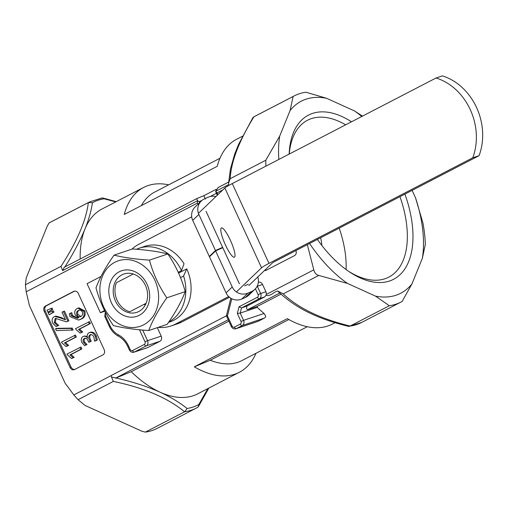 <?xml version="1.0" encoding="UTF-8"?>
<svg xmlns="http://www.w3.org/2000/svg" width="508" height="508" viewBox="0 0 508 508"><rect width="100%" height="100%" fill="white"/><g stroke="black" fill="none" stroke-linecap="round" stroke-linejoin="round"><path stroke-width="0.76" d="M289.249 154.057A88.341 48.482 -117.4 0 1 306.635 120.733A88.341 48.482 -117.4 0 1 345.656 124.828M289.141 154.108A92.462 50.743 -117.4 0 1 351.511 121.793M168.694 184.836A104.07 57.112 -117.4 0 0 143.605 187.465A104.07 57.112 -117.4 0 0 124.244 214.484L217.24 166.306A104.07 57.112 -117.4 0 1 236.601 139.281L242.475 136.239M80.162 259.004A104.07 57.112 -117.4 0 1 85.014 228.892A104.07 57.112 -117.4 0 1 102.006 209.01L143.605 187.465M141.357 205.619A94.863 52.057 -117.4 0 1 154.673 192.094L219.983 158.261M222.86 189.89L217.126 192.862L215.659 191.326L228.683 184.575L228.594 183.032L230.213 178.683L265.798 160.249L265.881 166.16M307.334 244.653L313.785 269.85C314.522 272.859 316.186 274.72 318.776 275.431L283.191 293.865L277.603 290.944C273.755 292.017 270.142 296.774 266.046 295.281L264.636 296.92L259.347 298.691L241.516 307.924L240.214 313.093L243.554 320.351L264.077 313.474L265.817 316.3A4 3.334 71.5 0 1 264.3 318.122L242.246 325.514L236.309 328.593L258.362 321.202L264.3 318.122M111.633 377.038L115.888 378.003C132.321 381.692 147.079 386.442 160.147 392.24C170.644 397.072 179.616 402.482 187.071 408.483A114.078 62.605 62.6 0 0 198.761 404.565L198.438 406.597L197.536 407.441A116.078 63.703 -117.4 0 1 196.425 408.045A116.078 63.703 -117.4 0 1 184.741 411.728L145.377 432.118L141.789 431.197L85.014 405.428L78.061 399.701L73.819 394.957L111.049 375.666L111.633 377.038L111.03 375.596L226.498 315.766M115.888 378.003L131.261 371.71A104.07 57.112 -117.4 0 0 160.147 392.24A104.07 57.112 -117.4 0 0 197.758 393.827L239.357 372.275A104.07 57.112 -117.4 0 1 194.316 366.833L210.274 360.236L288.842 319.526M198.761 404.565L207.918 388.563M115.735 201.898L104.121 198.799A114.078 62.605 62.6 0 0 92.431 202.717C91.326 210.617 88.856 219.342 85.014 228.892C80.086 240.779 73.355 253.479 64.834 267.011M56.585 328.365L72.263 328.079L73.139 329.978L56.413 330.613L55.537 328.714L56.585 328.365M75.47 335.051L76.346 336.956L65.5 342.57L68.669 345.402L66.059 346.564L61.843 342.837L61.5 342.1L75.47 335.051M80.982 347.028L81.852 348.926L71.012 354.546L74.174 357.378L71.565 358.54L67.348 354.813L67.005 354.076L80.982 347.028M56.07 318.275L55.366 322.351L58.687 325.393L56.07 326.555L52.826 323.24C51.543 320.383 51.962 318.224 54.083 316.757L54.832 316.44L60.223 317.887L65.526 319.83L62.008 312.179L64.459 311.106L68.917 320.796L66.351 321.856L55.556 318.395L55.08 318.592L56.007 318.287M54.832 316.44L55.88 316.09L61.278 317.538L65.5 319.773M52.089 308.096L52.699 309.429L47.911 312.128L46.996 310.147L52.089 308.096M53.308 310.756L53.924 312.09L49.13 314.782L48.216 312.801L53.308 310.756M89.973 332.435C92.723 331.54 94.844 332.734 96.336 336.004L97.32 339.922L95.612 340.811L94.558 341.166L93.885 337.083C92.983 335.039 91.681 334.289 89.979 334.829L90.684 334.588M91.034 334.474C89.478 335.82 89.344 337.63 90.621 339.915L91.211 341.205L89.808 341.935L88.76 342.284L88.195 341.059C87.357 338.849 86.062 337.985 84.303 338.474L85.033 338.233M85.35 338.125C84.023 338.976 83.788 340.271 84.639 342.005L87.02 344.557L84.569 345.637L81.947 342.563C80.759 339.979 81.09 337.991 82.944 336.588L84.525 336.01L87.224 336.398M89.522 321.608L90.399 323.507L79.553 329.127L82.715 331.959L80.112 333.115L75.889 329.394L75.552 328.651L89.522 321.608M70.726 313.03L71.412 315.874L77.502 318.256L78.734 317.678L75.273 315.049C74.143 312.033 74.778 309.855 77.165 308.515L77.902 308.197L83.744 311.264C84.836 315.22 83.693 317.919 80.308 319.361L78.594 320.097L70.028 316.643L69.323 313.754L71.774 312.674L72.46 315.525L78.035 318.059M77.902 308.197L78.956 307.848L84.798 310.909C85.884 314.865 84.741 317.564 81.363 319.011L78.594 320.097M74.619 291.122L46.514 305.683A4 3.334 -108.5 0 0 45.206 310.845L71.069 367.068A4 3.334 -108.5 0 0 74.778 369.449M265.03 270.008A4 3.334 -108.5 0 0 266.408 270.161M73.819 394.957L65.132 383.203L29.432 305.581L26.187 291.783L25.4 284.798L26.289 277.749L47.358 225.895L49.149 222.904A116.078 63.703 -117.4 0 1 50.267 222.294L89.624 201.905A116.078 63.703 -117.4 0 0 88.513 202.508L92.431 202.717M78.327 293.497A4 3.334 -108.5 0 0 74.085 291.243A4 3.334 -108.5 0 0 73.685 291.408L45.46 306.032A4 3.334 -108.5 0 0 44.158 311.201L70.015 367.424A4 3.334 -108.5 0 0 74.263 369.678A4 3.334 -108.5 0 0 74.657 369.513L102.883 354.889A4 3.334 -108.5 0 0 104.184 349.72L78.327 293.497M142.665 330.054L147.555 340.697L161.207 336.118L157.315 327.647M161.207 336.118A4 3.334 71.5 0 1 159.906 341.287L146.253 345.859L134.372 352.019L148.025 347.447L159.906 341.287M148.025 347.447A4 3.334 71.5 0 1 147.625 347.612L133.972 352.19A4 3.334 71.5 0 0 134.372 352.019A2 1.099 -117.4 0 1 132.486 350.558L144.374 344.399A2 1.67 -108.5 0 0 145.021 341.814L139.751 330.352A2 1.67 -108.5 0 0 139.357 329.755M258.369 282.238A4 3.334 71.5 0 1 262.56 284.512L257.308 286.271L260.648 293.522L265.9 291.763L262.56 284.512M265.9 291.763A4 3.334 71.5 0 1 266.275 294.469L266.046 295.281M264.522 270.497A4 3.334 -108.5 0 0 265.894 270.396A4 3.334 -108.5 0 0 266.294 270.224L294.519 255.6A4 3.334 -108.5 0 0 295.885 250.584M281 294.132L257.232 306.445L247.828 309.594C246.799 309.759 246.463 308.616 246.812 306.153L241.516 307.924L239.02 306.781L257.461 297.231A2 1.67 -108.5 0 0 258.108 294.646L255.41 288.766M62.655 270.593L197.491 200.736L197.466 203.048L26.187 291.783M307.264 326.72L241.954 360.559A94.863 52.057 -117.4 0 1 210.274 360.236M255.975 353.295A104.07 57.112 -117.4 0 1 239.357 372.275M335.064 322.688L332.346 324.091A104.07 57.112 -117.4 0 1 287.312 318.649L194.316 366.833M228.841 321.151L131.261 371.71M257.232 306.445L257.283 307.378A104.07 57.112 62.6 0 0 264.077 313.474M362.477 116.116L354.559 110.985L326.574 98.285L305.918 92.215A116.078 63.703 62.6 0 0 294.227 95.898A116.078 63.703 62.6 0 0 293.11 96.507L290.1 110.509L279.718 136.068L265.798 160.249M293.11 96.507L253.905 116.815C238.925 141.275 231.032 161.893 230.213 178.683M228.594 183.032L230.422 169.069L234.76 153.88L238.646 144.266L252.857 117.735L253.905 116.815M318.776 275.431L347.497 283.426L375.475 296.126L389.338 305.721A116.078 63.703 62.6 0 0 401.028 302.038A116.078 63.703 62.6 0 0 402.145 301.428L411.95 283.902L422.339 258.35L425.348 244.342A116.078 63.703 62.6 0 0 422.942 223.044L415.48 197.682L412.115 190.367M389.338 305.721L349.987 326.111L348.431 326.339C314.814 318.11 295.523 307.219 279.667 292.938L278.257 291.643M283.191 293.865C298.425 308.185 320.739 318.903 350.133 326.034M415.48 197.682A108.153 59.353 -117.4 0 1 422.339 258.35M411.95 283.902A108.153 59.353 -117.4 0 1 375.475 296.126M347.497 283.426A108.153 59.353 -117.4 0 1 309.562 243.497M278.854 159.436A108.153 59.353 -117.4 0 1 279.718 136.068M290.1 110.509A108.153 59.353 -117.4 0 1 326.574 98.285M354.559 110.985A108.153 59.353 -117.4 0 1 361.798 116.465M62.624 270.523L60.985 266.363C77.083 241.548 86.201 220.288 88.354 202.59L49.149 222.904M184.582 411.804C167.678 397.897 143.935 387.763 113.36 381.406L111.462 377M197.618 407.397L157.061 428.435A116.078 63.703 -117.4 0 1 145.377 432.118M257.283 307.378L240.214 313.093L237.331 313.461L239.02 306.781M258.362 321.202A4 3.334 71.5 0 1 257.962 321.374L235.909 328.759A4 3.334 71.5 0 0 236.309 328.593A2 1.099 -117.4 0 1 234.423 327.133L240.367 324.053A2 1.67 -108.5 0 0 241.014 321.469L237.331 313.461M246.812 306.153L264.636 296.92M215.659 191.326L217.246 195.275M201.949 200.438L199.117 201.6L197.491 200.736M76.911 314.846C77.876 316.617 79.153 317.183 80.728 316.554C82.448 315.646 82.994 314.128 82.353 312.001C81.28 310.21 79.927 309.715 78.302 310.515C76.625 311.36 76.162 312.801 76.911 314.846L77.959 314.496L80.886 316.471M80.366 316.713L80.728 316.554M78.803 310.299L79.331 310.172C77.673 311.004 77.21 312.452 77.959 314.496M80.308 319.361L81.363 319.011M83.744 311.264L84.798 310.909M71.412 315.874L72.46 315.525M88.475 321.958L89.344 323.856L90.399 323.507M89.344 323.856L78.499 329.476L81.667 332.308L82.715 331.959M81.667 332.308L80.112 333.115M78.499 329.476L79.553 329.127M82.944 336.588C84.677 335.801 86.227 336.315 87.586 338.125L87.617 338.112C86.773 335.731 87.205 333.959 88.919 332.784C91.675 331.895 93.796 333.083 95.288 336.36L96.272 340.277L97.32 339.922M96.272 340.277L94.558 341.166M95.288 336.36L96.336 336.004M88.919 332.784L90.545 332.188M84.658 338.322L84.303 338.474C82.975 339.325 82.734 340.62 83.591 342.354L85.966 344.907L87.02 344.557M85.966 344.907L84.569 345.637M83.591 342.354L84.639 342.005M90.329 334.677L89.979 334.829C88.43 336.169 88.29 337.985 89.567 340.265L90.164 341.56L91.211 341.205M90.164 341.56L88.76 342.284M89.567 340.265L90.621 339.915M52.261 311.112L52.87 312.439L53.924 312.09M52.87 312.439L49.13 314.782M51.035 308.451L51.651 309.778L52.699 309.429M51.651 309.778L47.911 312.128M63.405 311.455L67.869 321.151L67.234 321.475L68.282 321.126M67.234 321.475L66.351 321.856M67.869 321.151L68.917 320.796M55.08 318.592L54.318 322.707L57.633 325.742L58.687 325.393M57.633 325.742L56.07 326.555M54.318 322.707L55.366 322.351M72.263 328.079L71.215 328.428L72.092 330.333M55.537 328.714L71.215 328.428M74.422 335.407L75.298 337.306L76.346 336.956M75.298 337.306L64.453 342.925L67.615 345.757L68.669 345.402M67.615 345.757L66.059 346.564M64.453 342.925L65.5 342.57M79.927 347.377L80.804 349.282L81.852 348.926M80.804 349.282L69.958 354.901L73.127 357.734L74.174 357.378M73.127 357.734L71.565 358.54M69.958 354.901L71.012 354.546M218.218 187.49L215.614 191.275M197.51 200.654L196.704 198.622L203.879 195.675L205.296 199.066M64.383 267.195L62.636 270.51M89.624 201.905L102.083 197.955L104.121 198.799M184.741 411.728L187.071 408.483M230.816 298.221L226.555 315.119A2 0.673 14.2 0 0 227.444 315.957L232.105 326.085A2 1.67 -108.5 0 0 234.423 327.133M404.914 194.094A92.462 50.743 -117.4 0 1 404.298 269.735A92.462 50.743 -117.4 0 1 349.968 272.244A92.462 50.743 -117.4 0 1 317.405 239.439M399.967 196.66A88.341 48.482 -117.4 0 1 387.896 277.578A88.341 48.482 -117.4 0 1 348.539 271.285M339.192 228.149A85.833 47.104 -117.4 0 1 346.081 269.545M320.656 237.75A50.032 27.457 -117.4 0 1 321.894 245.523M133.255 274.002L116.396 282.74A20.015 16.669 -108.5 0 0 117.126 300.323A20.015 16.669 -108.5 0 0 129.743 311.753L146.101 303.282M230.359 240.208A16.008 3.219 -113.9 0 0 221.418 227.927A16.008 3.219 -113.9 0 0 225.431 244.932A16.008 3.219 -113.9 0 0 234.372 257.213A16.008 3.219 -113.9 0 0 230.359 240.208M198.768 213.004L224.847 187.985A20.015 1.429 -24.7 0 1 232.277 183.572L436.061 77.991L442.36 75.883A56.039 46.672 71.5 0 1 479.063 155.683L275.279 261.258A8.007 0.572 -24.7 0 0 272.307 263.023L248.837 285.547M436.061 77.991A56.039 46.672 71.5 0 1 472.764 157.791L479.063 155.683M236.385 291.929L261.55 267.786A20.015 1.429 -24.7 0 1 268.98 263.373L472.764 157.791M131.921 249.142A44.031 36.671 71.5 0 1 138.836 244.285L191.706 216.891M104.553 310.553L100.4 312.706L87.058 283.686L101.003 276.46M171.177 325.933L177.476 323.818A44.031 36.671 71.5 0 0 181.839 321.97L175.539 324.085A44.031 36.671 71.5 0 1 171.177 325.933A44.031 36.671 71.5 0 1 158.134 327.368M175.539 324.085L228.67 296.558M100.4 312.706L104.883 311.201M181.839 321.97L229.489 297.282M201.308 201.009L195.155 206.915A12.008 11.735 -133.8 0 0 192.71 220.339L209.309 256.432L215.462 250.52L198.863 214.433A12.008 11.735 46.2 0 1 204.616 198.793L208.204 197.206A12.008 11.735 46.2 0 1 215.887 196.583M254.889 289.3A12.008 11.735 46.2 0 1 251.581 291.516L247.993 293.103L241.84 299.009L245.421 297.421A12.008 11.735 -133.8 0 0 248.73 295.205L254.889 289.3A12.008 11.735 46.2 0 0 257.772 276.968M248.247 284.258L244.659 285.845M239.401 283.807L222.802 247.714L215.633 250.889L232.232 286.976A12.008 11.735 46.2 0 0 247.993 293.103M241.84 299.009A12.008 11.735 -133.8 0 1 226.073 292.887L209.474 256.794L215.633 250.889M215.462 250.52L222.637 247.352L206.038 211.258M221.793 248.158L222.637 247.352M209.309 256.432L210.318 255.981M139.281 248.177A39.827 33.172 -108.5 0 1 181.496 270.624L184.029 263.792A39.827 33.172 -108.5 0 0 144.532 246.418L139.281 248.177A39.827 33.172 -108.5 0 0 136.531 249.269M168.491 322.402L169.843 321.945A39.827 33.172 -108.5 0 0 173.787 320.275A39.827 33.172 -108.5 0 0 186.747 268.865L183.591 276.022L180.524 277.616M168.853 321.869A39.827 33.172 -108.5 0 0 183.591 276.022M186.747 268.865L178.606 273.088M181.496 270.624L178.251 272.307M139.262 315.309A24.016 20.003 71.5 0 1 111.423 302.781A24.016 20.003 71.5 0 1 119.24 271.78A24.016 20.003 71.5 0 1 147.079 284.309A24.016 20.003 71.5 0 1 139.262 315.309M121.971 274.828A20.225 16.847 -108.5 0 0 114.878 299.739A20.225 16.847 -108.5 0 0 136.83 312.337A20.225 16.847 -108.5 0 0 138.83 311.487A20.225 16.847 -108.5 0 0 145.929 286.582A20.225 16.847 -108.5 0 0 123.977 273.983A20.225 16.847 -108.5 0 0 121.971 274.828M145.256 305.054A20.225 16.847 71.5 0 1 143.948 304.394M114.865 262.255A34.525 28.753 71.5 0 1 154.876 280.27A34.525 28.753 71.5 0 1 143.643 324.828A34.525 28.753 71.5 0 1 103.626 306.819A34.525 28.753 71.5 0 1 114.865 262.255M148.736 330.524C152.527 320.389 158.547 309.493 166.802 297.821C158.826 286.036 153.048 273.469 149.466 260.121C135.477 259.207 123.673 257.543 114.059 255.13C105.829 266.744 99.809 277.647 95.987 287.833C99.568 301.174 105.347 313.741 113.328 325.526C122.879 327.933 134.684 329.597 148.736 330.524L167.132 324.358C175.387 312.687 181.413 301.784 185.204 291.656L166.802 297.821M114.059 255.13L132.455 248.964C146.444 249.879 158.248 251.549 167.862 253.956C175.876 265.817 181.654 278.384 185.204 291.656M167.862 253.956L149.466 260.121M197.993 204.191L197.466 203.048M217.126 192.862L217.938 194.615M266.275 294.469L313.785 269.85M279.781 293.04L247.828 309.594M228.2 319.761L115.43 378.187M294.227 95.898L254.87 116.294A116.078 63.703 62.6 0 0 253.759 116.891M349.987 326.111A116.078 63.703 62.6 0 0 361.671 322.428L349.212 326.377M25.4 284.798L60.985 266.363M113.36 381.406L78.061 399.701M231.781 298.755L227.444 315.957L226.676 316.44L231.337 326.574L232.105 326.085M258.108 294.646L260.648 293.522A4 3.334 71.5 0 1 259.347 298.691A2 1.099 62.6 0 1 257.461 297.231M241.014 321.469L243.554 320.351A4 3.334 71.5 0 1 242.246 325.514A2 1.099 -117.4 0 1 240.367 324.053M216.357 193.332L210.166 196.539M217.259 195.262L216.122 192.792M199.117 201.6L199.6 202.648M106.077 313.493A2 1.67 -108.5 0 0 105.556 316.001L110.033 325.742A18.015 15.005 -108.5 0 0 118.345 334.804A22.015 18.339 71.5 0 1 128.499 345.885L130.169 349.51A2 1.67 -108.5 0 0 132.486 350.558M145.021 341.814L147.555 340.697A4 3.334 71.5 0 1 146.253 345.859A2 1.099 -117.4 0 1 144.374 344.399M74.498 291.135L73.685 291.408M71.069 367.068L70.015 367.424M45.206 310.845L44.158 311.201M46.514 305.683L45.46 306.032M60.223 317.887L61.278 317.538M139.751 330.352L140.71 329.882M133.972 352.19C131.966 352.654 130.442 351.923 129.4 349.999L130.169 349.51M129.4 349.999L127.73 346.373L128.499 345.885M127.73 346.373C125.552 341.776 122.46 338.392 118.459 336.226A2 0.832 -62.1 0 1 118.345 334.804M105.556 316.001L104.788 316.484L105.327 312.077M118.459 336.226C114.433 334.029 111.373 330.702 109.264 326.225L110.033 325.742M268.98 263.373L232.277 183.572M261.55 267.786L224.847 187.985M251.581 291.516L245.421 297.421M232.232 286.976L226.073 292.887M192.71 220.339L198.863 214.433M401.028 302.038L361.671 322.428M217.888 187.649L228.651 182.067M64.072 267.341L196.704 198.622M116.23 201.644L102.864 197.993M198.438 406.597L208.82 388.093M253.676 116.935L254.87 116.294M109.264 326.225L104.788 316.484M231.337 326.574C232.378 328.498 233.902 329.228 235.909 328.759M226.555 315.119A2 2 0 0 0 226.676 316.44M203.879 195.675L216.122 189.332"/></g></svg>
